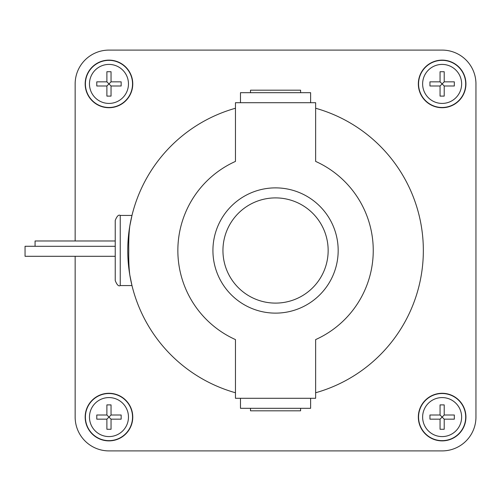 <?xml version="1.0" encoding="UTF-8"?>
<svg xmlns="http://www.w3.org/2000/svg" width="501" height="501" viewBox="0 0 501 501"><rect width="100%" height="100%" fill="white"/><g stroke="black" fill="none" stroke-linecap="round" stroke-linejoin="round"><path stroke-width="0.75" d="M250.5 92.685L250.5 90.18L300.6 90.18L300.6 92.685M300.6 408.315L300.6 410.82L250.5 410.82L250.5 408.315M240.48 102.705L240.48 92.685L310.62 92.685L310.62 102.705M310.62 398.295L310.62 408.315L240.48 408.315L240.48 398.295M338.175 250.5A62.625 62.625 0 0 1 275.55 313.125A62.625 62.625 0 0 1 212.925 250.5A62.625 62.625 0 0 1 275.55 187.875A62.625 62.625 0 0 1 338.175 250.5M35.07 246.273L25.05 246.273L25.05 256.293L115.23 256.293L115.23 280.56L115.23 220.44L115.23 256.293M115.23 240.981L35.07 240.981L35.07 246.304L115.23 246.304M315.643 102.705L235.457 102.705L235.457 161.41A97.695 97.695 0 0 0 235.457 339.59L235.457 398.295L315.643 398.295L315.643 339.59A97.695 97.695 0 0 0 315.643 161.41L315.643 102.705M315.643 108.247A147.795 147.795 0 0 1 315.643 392.753A147.795 147.795 0 0 0 423.345 250.5A147.795 147.795 0 0 1 315.643 392.753A147.795 147.795 0 0 0 315.643 108.247A147.795 147.795 0 0 1 423.345 250.5A147.795 147.795 0 0 0 315.643 108.247M129.358 272.193A147.795 147.795 0 0 0 235.457 392.753A147.795 147.795 0 0 1 129.809 275.043C128.945 268.204 128.6 260.025 128.77 250.5C128.6 240.981 128.945 232.796 129.809 225.957L131.976 215.43L129.809 225.964A147.795 147.795 0 0 1 235.457 108.247A147.795 147.795 0 0 0 129.358 228.807M129.809 275.036L131.976 285.57L129.809 275.043M106.888 419.162L96.781 419.162L106.888 419.162L108.968 417.082L111.047 419.162L111.047 429.269L106.888 429.269L106.888 419.162L106.888 429.269M111.047 429.269L111.047 419.162L121.154 419.162L111.047 419.162M96.781 419.162L96.781 415.003L106.888 415.003L108.968 417.082L111.047 415.003L111.047 404.896L111.047 415.003L121.154 415.003L121.154 419.162M111.047 415.003L121.154 415.003M96.781 415.003L106.888 415.003L106.888 404.896L111.047 404.896M106.888 415.003L106.888 404.896M106.888 85.997L96.781 85.997L106.888 85.997L108.968 83.917L111.047 85.997L111.047 96.104L106.888 96.104L106.888 85.997L106.888 96.104M111.047 96.104L111.047 85.997L121.154 85.997L111.047 85.997M96.781 85.997L96.781 81.838L106.888 81.838L108.968 83.917L111.047 81.838L111.047 71.731L111.047 81.838L121.154 81.838L121.154 85.997M111.047 81.838L121.154 81.838M96.781 81.838L106.888 81.838L106.888 71.731L111.047 71.731M106.888 81.838L106.888 71.731M440.053 419.162L429.946 419.162L440.053 419.162L442.132 417.082L444.212 419.162L444.212 429.269L440.053 429.269L440.053 419.162L440.053 429.269M444.212 429.269L444.212 419.162L454.319 419.162L444.212 419.162M429.946 419.162L429.946 415.003L440.053 415.003L442.132 417.082L444.212 415.003L444.212 404.896L444.212 415.003L454.319 415.003L454.319 419.162M444.212 415.003L454.319 415.003M429.946 415.003L440.053 415.003L440.053 404.896L444.212 404.896M440.053 415.003L440.053 404.896M440.053 85.997L429.946 85.997L440.053 85.997L442.132 83.917L444.212 85.997L444.212 96.104L440.053 96.104L440.053 85.997L440.053 96.104M444.212 96.104L444.212 85.997L454.319 85.997L444.212 85.997M429.946 85.997L429.946 81.838L440.053 81.838L442.132 83.917L444.212 81.838L444.212 71.731L444.212 81.838L454.319 81.838L454.319 85.997M444.212 81.838L454.319 81.838M429.946 81.838L440.053 81.838L440.053 71.731L444.212 71.731M440.053 81.838L440.053 71.731M235.457 108.247A147.795 147.795 0 0 0 235.457 392.753A147.795 147.795 0 0 1 235.457 108.247A147.795 147.795 0 0 0 129.809 225.957M132.765 417.082A23.797 23.797 0 0 1 108.968 440.88A23.797 23.797 0 0 1 85.17 417.082A23.797 23.797 0 0 1 108.968 393.285A23.797 23.797 0 0 1 132.765 417.082M132.765 83.917A23.797 23.797 0 0 1 108.968 107.715A23.797 23.797 0 0 1 85.17 83.917A23.797 23.797 0 0 1 108.968 60.12A23.797 23.797 0 0 1 132.765 83.917M465.93 417.082A23.797 23.797 0 0 1 442.132 440.88A23.797 23.797 0 0 1 418.335 417.082A23.797 23.797 0 0 1 442.132 393.285A23.797 23.797 0 0 1 465.93 417.082M465.93 83.917A23.797 23.797 0 0 1 442.132 107.715A23.797 23.797 0 0 1 418.335 83.917A23.797 23.797 0 0 1 442.132 60.12A23.797 23.797 0 0 1 465.93 83.917M108.968 50.1L442.132 50.1A33.817 33.817 0 0 1 475.95 83.917L475.95 417.082A33.817 33.817 0 0 1 442.132 450.9L108.968 450.9A33.817 33.817 0 0 1 75.15 417.082L75.15 256.293L75.15 417.082A33.817 33.817 0 0 0 108.968 450.9L442.132 450.9A33.817 33.817 0 0 0 475.95 417.082L475.95 83.917A33.817 33.817 0 0 0 442.132 50.1L108.968 50.1A33.817 33.817 0 0 0 75.15 83.917A33.817 33.817 0 0 1 108.968 50.1M75.15 240.981L75.15 83.917L75.15 240.981M328.155 250.5A52.605 52.605 0 0 1 275.55 303.105A52.605 52.605 0 0 1 222.945 250.5A52.605 52.605 0 0 1 275.55 197.895A52.605 52.605 0 0 1 328.155 250.5M131.976 285.57L120.24 285.57L120.24 215.43C118.624 214.434 116.958 216.106 115.23 220.44M89.466 417.082A19.501 19.501 0 0 0 108.968 436.584A19.501 19.501 0 0 0 128.469 417.082A19.501 19.501 0 0 0 108.968 397.581A19.501 19.501 0 0 0 89.466 417.082M89.466 83.917A19.501 19.501 0 0 0 108.968 103.419A19.501 19.501 0 0 0 128.469 83.917A19.501 19.501 0 0 0 108.968 64.416A19.501 19.501 0 0 0 89.466 83.917M422.631 417.082A19.501 19.501 0 0 0 442.132 436.584A19.501 19.501 0 0 0 461.634 417.082A19.501 19.501 0 0 0 442.132 397.581A19.501 19.501 0 0 0 422.631 417.082M422.631 83.917A19.501 19.501 0 0 0 442.132 103.419A19.501 19.501 0 0 0 461.634 83.917A19.501 19.501 0 0 0 442.132 64.416A19.501 19.501 0 0 0 422.631 83.917M85.402 417.082A23.566 23.566 0 0 0 108.968 440.648A23.566 23.566 0 0 0 132.533 417.082A23.566 23.566 0 0 0 108.968 393.517A23.566 23.566 0 0 0 85.402 417.082M85.402 83.917A23.566 23.566 0 0 0 108.968 107.483A23.566 23.566 0 0 0 132.533 83.917A23.566 23.566 0 0 0 108.968 60.352A23.566 23.566 0 0 0 85.402 83.917M418.567 417.082A23.566 23.566 0 0 0 442.132 440.648A23.566 23.566 0 0 0 465.698 417.082A23.566 23.566 0 0 0 442.132 393.517A23.566 23.566 0 0 0 418.567 417.082M418.567 83.917A23.566 23.566 0 0 0 442.132 107.483A23.566 23.566 0 0 0 465.698 83.917A23.566 23.566 0 0 0 442.132 60.352A23.566 23.566 0 0 0 418.567 83.917M120.24 285.57C118.624 286.566 116.958 284.894 115.23 280.56M131.976 215.43L120.24 215.43"/></g></svg>
